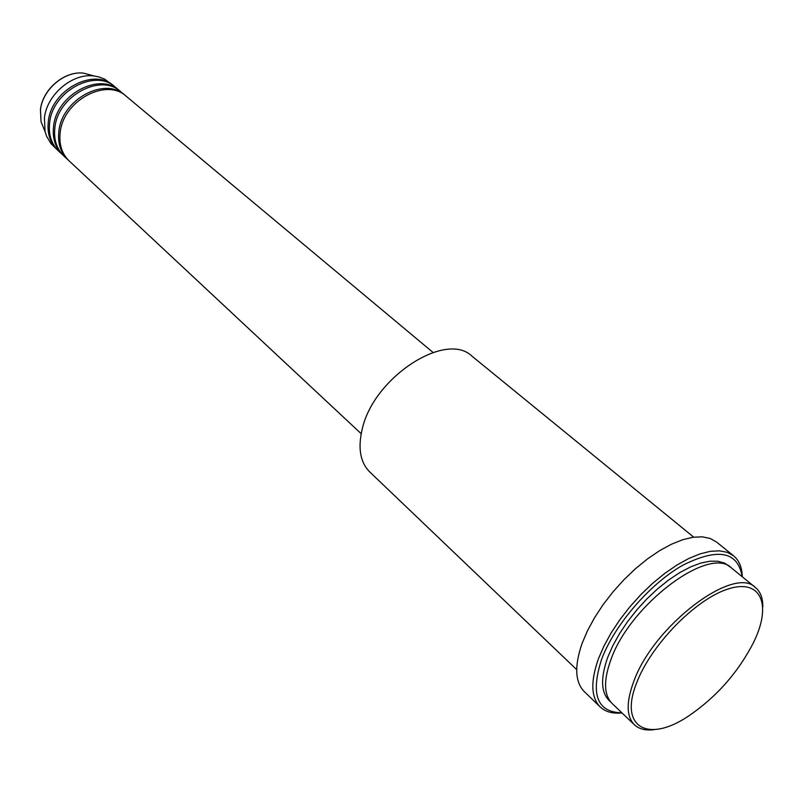 <?xml version="1.0" encoding="UTF-8"?>
<svg xmlns="http://www.w3.org/2000/svg" width="803" height="803" viewBox="0 0 803 803"><rect width="100%" height="100%" fill="white"/><g stroke="black" fill="none" stroke-linecap="round" stroke-linejoin="round"><path stroke-width="1.2" d="M432.998 352.417L126.262 96.3C106.448 77.489 63.256 100.566 60.215 132.344C58.84 144.229 61.821 153.764 69.168 160.931L361.189 433.71M125.549 95.728L124.867 95.135C105.052 76.335 61.911 99.371 58.89 131.13C57.515 143.004 60.496 152.52 67.843 159.697L68.516 160.299M124.867 95.135L120.711 91.672C100.907 72.872 57.876 95.798 54.905 127.476C53.55 139.331 56.551 148.836 63.889 156.003L67.843 159.697M120.018 91.11L119.336 90.518C99.532 71.728 56.541 94.613 53.58 126.272C52.245 138.106 55.236 147.611 62.584 154.778L63.246 155.381M119.336 90.518L115.22 87.085C95.416 68.305 52.546 91.08 49.645 122.658C48.321 134.472 51.322 143.958 58.659 151.115L62.584 154.778M114.528 86.523L113.855 85.941C94.061 67.171 51.221 89.906 48.331 121.464C47.016 133.258 50.027 142.743 57.364 149.9L58.027 150.502M755.954 637.221C771.422 601.808 759.226 578.11 726.876 589.402C694.746 600.132 650.992 645.2 636.809 682.47C618.39 727.859 648.402 743.307 688.703 715.945C716.487 696.954 738.087 672.512 753.495 642.601L755.954 637.221M654.425 729.606C645.823 730.77 639.158 729.164 634.42 724.778C626.35 716.557 626.109 702.163 633.708 681.606C653.481 625.688 734.354 564.71 755.563 587.635C760.501 591.791 762.92 598.215 762.82 606.887M693.712 537.157L472.054 356.231C446.066 330.525 373.556 377.36 362.233 429.083C357.716 448.104 360.236 462.408 369.792 471.993L576.695 669.632M742.183 576.715C737.947 551.33 718.093 547.526 682.61 565.322C649.617 584.032 614.114 625.356 601.487 659.664C590.386 694.555 597.201 712.291 621.923 712.843M622.034 712.954C612.719 713.867 605.432 711.86 600.162 706.921C591.008 697.566 590.426 681.526 598.426 658.811L603.936 646.084L611.143 632.925L619.876 619.705L629.893 606.797L640.924 594.551L652.648 583.319L664.754 573.402L676.899 565.061L688.743 558.507L699.985 553.899L710.324 551.33L719.508 550.818L727.327 552.354L733.621 555.837C739.161 560.464 742.052 567.45 742.293 576.805M755.563 587.635L731.663 568.122C709.932 544.876 629.703 604.579 610.712 660.227C603.414 680.673 603.876 695.087 612.107 703.468L634.42 724.778M733.621 555.837L716.497 542.005L710.153 538.452L702.284 536.836L693.069 537.247L682.731 539.706L671.509 544.193L659.705 550.607L647.62 558.818L635.595 568.604L623.961 579.706L613.04 591.831L603.133 604.629L594.531 617.748L587.445 630.817L582.055 643.494C574.286 666.119 575.038 682.169 584.313 691.644L600.162 706.921M113.855 85.941L104.781 79.206L99.07 76.958L94.112 75.994C72.641 72.812 46.875 94.413 44.426 117.88L45.058 131.531L46.624 136.339L51.021 143.657L57.364 149.9M92.024 75.432L83.893 73.214C65.053 70.423 42.579 89.243 40.471 109.78L41.033 121.745L44.235 129.534M610.722 701.983C601.035 694.043 600.022 679.187 607.7 657.416L612.789 645.763L619.464 633.738L627.534 621.683L636.789 609.939L646.947 598.847L657.727 588.729L668.799 579.886L679.86 572.539L690.6 566.898L700.698 563.094L709.912 561.207L717.992 561.247L724.748 563.184L730.017 566.938M45.058 131.531L41.033 121.745L40.441 109.7C42.549 89.133 64.913 70.403 83.893 73.214L94.112 75.994"/></g></svg>
